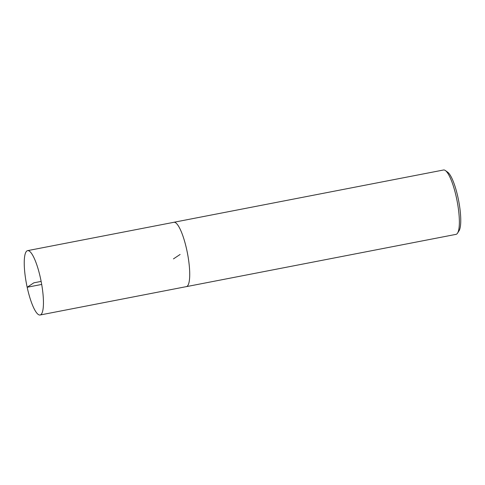 <?xml version="1.0" encoding="UTF-8"?>
<svg xmlns="http://www.w3.org/2000/svg" width="485" height="485" viewBox="0 0 485 485"><rect width="100%" height="100%" fill="white"/><g stroke="black" fill="none" stroke-linecap="round" stroke-linejoin="round"><path stroke-width="0.73" d="M186.149 286.671A32.78 7.433 -101 0 0 186.361 286.641L456.009 234.364A32.78 7.433 -101 0 0 457.531 233.152L459.04 230.775A30.682 6.954 -101 0 0 458.598 200.469A30.682 6.954 -101 0 0 447.679 172.187L445.394 170.55A32.78 7.433 -101 0 0 443.526 169.999L173.879 222.275A32.78 7.433 -101 0 0 173.672 222.33M457.531 233.152A32.78 7.433 -101 0 0 457.058 200.766A32.78 7.433 -101 0 0 445.394 170.55M186.361 286.641A32.78 7.433 -101 0 0 187.416 253.049A32.78 7.433 -101 0 0 173.879 222.275A32.768 7.427 79 0 1 187.41 253.049A32.768 7.427 79 0 1 186.355 286.629L40.085 315.001A32.78 7.433 -101 0 0 41.14 281.409A32.78 7.433 -101 0 0 27.603 250.636A32.78 7.433 -101 0 0 27.172 287.259A32.78 7.433 -101 0 0 40.085 315.001M41.14 281.409L33.847 282.822L27.172 287.259L41.692 284.44M173.448 258.893L180.117 254.461M173.885 222.294L27.603 250.636"/></g></svg>
